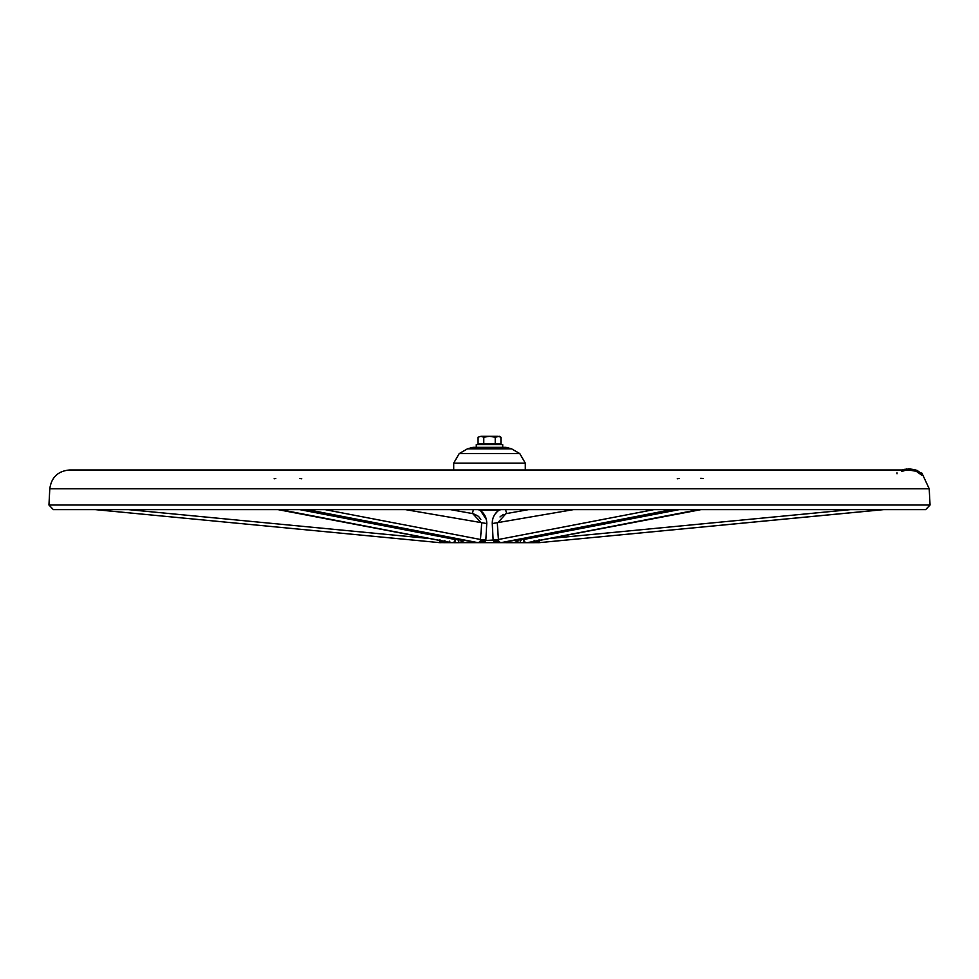 <?xml version="1.0" encoding="UTF-8"?>
<svg xmlns="http://www.w3.org/2000/svg" width="979" height="979" viewBox="0 0 979 979"><rect width="100%" height="100%" fill="white"/><g stroke="black" fill="none" stroke-linecap="round" stroke-linejoin="round"><path stroke-width="1.47" d="M476.283 447.342L476.283 444.588L502.716 444.588L502.716 447.342L506.021 447.342L472.979 447.342L467.472 448.81L459.212 453.583L519.788 453.583L525.295 463.128L453.705 463.128L453.705 469.981M700.658 478.327L703.155 478.486M274.132 478.792L275.784 478.498M299.831 478.498L301.765 478.792M677.235 478.792L679.108 478.498M917.103 470.703L917.103 471.915L922.267 475.488L922.389 474.093L929.206 488.766L49.794 488.766C51.434 477.275 58.042 471.021 69.595 469.981L908.683 469.981L915.157 471.107L915.157 469.736L909.295 468.88L916.944 470.336L922.389 474.093L922.23 473.322L909.98 468.892M902.161 469.981L909.87 468.917L909.87 470.03L909.87 468.917L915.157 469.944L915.157 471.107M915.157 470.875L917.103 471.597L916.944 470.336M905.979 470.275L904.388 470.618M904.302 470.642L901.745 471.511M922.23 474.742L922.389 475.488M892.677 509.631L717.534 509.631M883.658 509.631L539.478 542.635L525.099 542.672L534.35 542.672L534.142 540.469M698.688 509.631L527.228 542.672L439.522 542.635L95.342 509.631M453.901 542.672L459.2 542.672L457.646 539.025M882.532 509.631A3.304 1.383 84.5 0 0 882.825 509.667L539.478 542.635L538.646 542.672L539.478 542.635L538.646 542.672L538.658 541.191L534.35 542.672M539.05 539.772L538.658 541.191A5.507 2.925 -162.8 0 0 536.468 540.983M876.633 509.631L876.694 510.255M527.228 542.672L528.109 542.586A3.304 2.851 79.1 0 1 527.644 542.635L700.78 509.667A3.304 1.885 83.9 0 0 700.903 509.643M671.631 509.631L500.918 542.672A3.304 2.851 90 0 1 498.531 541.191L498.752 542.672L494.114 541.546L493.171 540.469L492.253 523.557C492.217 517.879 494.493 513.4 499.094 510.145L479.906 510.145C484.507 513.412 486.783 517.879 486.747 523.557L485.829 540.469L484.886 541.546L480.248 542.672L481.68 523.275L472.759 513.62L450.487 509.631M517.414 539.772L521.379 539.539L519.8 542.672L514.208 540.396L514.856 539.931M523.679 539.515A3.304 2.851 79.1 0 0 526.69 542.635L526.274 542.672A3.304 2.851 90 0 1 523.422 539.539L679.242 509.631M493.11 539.821L498.335 539.515A3.304 2.851 79.1 0 0 501.334 542.635L502.288 542.635A3.304 2.851 79.1 0 0 502.753 542.586L674.482 509.631M505.996 513.669L497.32 523.275L498.531 541.191A5.507 2.656 157.5 0 0 494.114 541.546M696.35 510.255L697.195 510.108M697.807 509.631L700.585 509.667A3.304 1.885 83.9 0 0 700.78 509.667L528.109 542.586M668.131 509.631L669.844 510.255M671.068 509.631A3.304 3.28 45.3 0 0 671.729 509.667L502.753 542.586M514.893 540.396L521.403 539.735M480.726 539.772L485.829 540.469L498.274 539.772M492.253 523.557L573.449 509.631M500.967 509.631L499.094 510.145A6.608 1.273 90 0 0 499.082 509.631M505.715 509.631A5.507 1.787 -91 0 0 507.232 513.449M522.186 509.631A5.507 3.61 -88.7 0 0 522.48 510.72M526.482 509.998L525.539 509.631M479.918 509.631A6.608 1.273 90 0 0 479.906 510.145L478.033 509.631M304.934 509.631L302.242 509.631M484.886 541.546A5.507 2.656 22.5 0 0 480.469 541.191A3.304 2.851 -90 0 1 478.082 542.672L307.369 509.631M278.097 509.643A3.304 1.885 -83.9 0 0 278.22 509.667L450.891 542.586A3.304 2.851 -79.1 0 0 451.356 542.635L280.312 509.631M464.144 539.931L464.792 540.396L459.2 542.672M304.518 509.631L476.247 542.586A3.304 2.851 -79.1 0 0 476.712 542.635L477.666 542.635A3.304 2.851 -79.1 0 0 480.665 539.515L485.89 539.821M455.578 539.539A3.304 2.851 -90 0 1 452.726 542.672L452.31 542.635A3.304 2.851 -79.1 0 0 455.321 539.515L461.586 539.772M309.156 510.255L310.869 509.631M476.247 542.586L307.271 509.667A3.304 3.28 -45.3 0 0 307.932 509.631M281.805 510.108L282.65 510.255M450.891 542.586L278.22 509.667A3.304 1.885 -83.9 0 0 278.415 509.667L281.193 509.631M139.924 509.631L261.466 509.631M444.858 540.469L444.65 542.672L440.342 541.191L439.95 539.772M464.107 540.396L457.597 539.735M453.461 509.631L452.579 509.973M456.814 509.631A5.507 3.61 -91.3 0 1 456.52 510.72M473.285 509.631A5.507 1.787 -89 0 1 471.768 513.449M486.747 523.557L405.551 509.631M86.996 509.631L90.753 509.631M439.73 540.445L439.522 542.635L440.354 542.672L439.522 542.635L440.354 542.672L440.342 541.191A5.507 2.925 -17.2 0 1 442.532 540.983M102.305 510.255L102.367 509.631M486.416 519.629L480.444 510.512M498.849 510.304L497.711 511.173M497.491 511.368L495.007 514.159M473.236 513.718L477.556 515.737M477.63 515.786L478.976 516.961M479.074 517.059L480.836 519.531M481.852 542.574L484.287 541.901M500.024 516.961L501.321 515.823M502.423 515.076L503.867 514.342M498.752 542.672L498.531 541.191M909.405 468.88L908.683 468.88L909.724 468.904L909.724 470.006M897.009 473.787L897.009 472.845M909.222 468.88L915.157 469.785M915.157 469.871L908.855 468.88M907.056 468.953L901.928 469.981M480.922 436.328L478.058 437.209L480.922 436.328L483.773 437.209L489.5 436.328L480.922 436.328M495.227 443.928L495.227 437.209L489.5 436.328L498.078 436.328L500.942 437.209L500.942 443.928L478.058 443.928L478.058 437.209M500.942 437.209L499.412 436.328L495.227 437.209M483.773 443.928L483.773 437.209M930.05 504.993L48.95 504.993L53.355 509.631L925.644 509.631L930.05 504.993L929.206 488.766M549.072 538.572L850.47 509.631M519.788 453.583L511.527 448.81L467.472 448.81M539.27 540.445L539.478 542.635M521.354 539.025L523.422 539.539M498.335 539.515L653.886 509.631M299.758 509.631L455.321 539.515M325.114 509.631L480.665 539.515M449.373 541.191A3.304 2.864 -90 0 0 451.148 542.599M128.53 509.631L429.928 538.572M922.12 475.353L922.12 473.885M917.372 472.049L917.372 470.838M904.877 469.981L904.877 469.271M904.486 469.981L904.486 469.357M914.888 471.021L914.888 469.871M910.127 470.042L910.127 468.941M49.794 488.766L48.95 504.993M525.295 463.128L525.295 469.981M511.527 448.81L506.021 447.342M453.705 463.128L459.212 453.583M506.241 513.62L528.513 509.631M499.412 444.588L499.412 443.928M479.588 444.588L479.588 443.928"/></g></svg>
